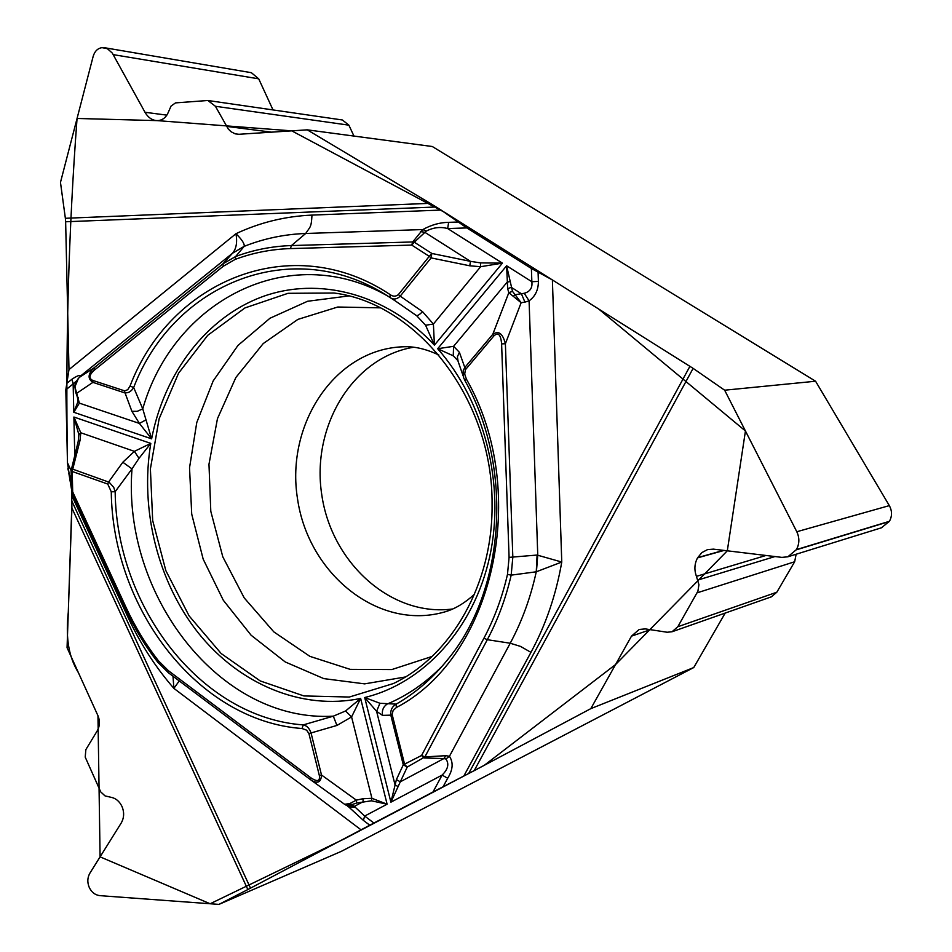 <?xml version="1.0" encoding="UTF-8"?>
<svg xmlns="http://www.w3.org/2000/svg" width="952" height="952" viewBox="0 0 952 952"><rect width="100%" height="100%" fill="white"/><g stroke="black" fill="none" stroke-linecap="round" stroke-linejoin="round"><path stroke-width="1.43" d="M369.864 825.265L363.39 820.386L364.664 816.066L373.922 823.028L247.841 889.549L71.912 508.059L67.056 647.681L97.961 715.714C100.162 721.045 99.9 726.114 97.175 730.946L85.859 749.617L85.216 757.126L100.698 791.862L105.029 795.908L110.634 797.205C115.644 798.145 119.405 801.191 121.904 806.332L122.011 806.558C124.414 812.401 124.129 817.923 121.154 823.123L89.928 873.115C87.406 877.542 87.156 882.266 89.202 887.3L89.298 887.514C91.666 892.381 95.224 895.094 99.996 895.653L218.912 904.4L341.363 851.338L693.758 667.542L725.186 613.076M75.541 382.442L78.242 378.741L74.91 386.833L79.373 403.136L73.792 412.275L151.618 438.848C164.244 373.279 205.953 317.682 262.205 296.774C318.408 276.151 386.405 293.454 434.421 345.124L425.592 325.239L433.398 324.049L434.421 345.124L502.418 263.133L447.666 228.563C440.49 226.588 433.362 227.433 426.282 231.086L414.31 242.213L412.704 241.951L422.831 229.563C431.315 224.862 439.919 222.459 448.63 222.351L447.666 228.563L466.789 227.921L531.394 268.5L552.386 279.936L693.115 368.365L474.167 770.68L590.811 708.645L693.758 667.542M474.167 770.68L432.993 791.993L442.097 775.095C448.059 769.24 449.332 763.885 445.917 759.006L443.858 758.566L445.905 755.674L449.439 756.293C453.533 762.54 452.938 769.859 447.678 778.26L442.097 775.095L390.903 802.179L396.401 779.605L403.279 764.801L421.569 755.483L424.14 757.971L443.858 758.566L400.304 781.83L390.903 802.179L364.699 697.518L379.919 703.266L396.187 704.135L396.341 707.538L393.128 710.489L392.129 714.393L404.683 764.587L407.242 767.062L403.279 764.801L390.867 715.368C390.249 710.37 392.022 706.622 396.187 704.135C415.631 692.996 432.91 678.026 447.999 659.201C505.024 590.538 513.854 467.944 464.933 380.562L465.04 380.633M373.922 823.028L432.993 791.993M218.912 904.4L247.841 889.549M71.912 508.059L71.721 492.6L71.828 495.575L127.806 616.801C140.015 643.207 155.378 667.066 173.883 688.367L173.002 676.229M65.64 221.768L65.367 218.294L430.173 203.323L436.147 206.989L65.64 221.768L68.984 369.59L65.819 389.844L67.485 462.815L71.507 489.28L68.865 473.453M430.173 203.323L307.246 129.841L238.964 134.28L235.215 133.851L231.098 131.757L228.254 128.984L215.414 106.279L207.881 100.495L175.525 102.887L171.062 106.053L168.492 111.872C166.374 117.156 162.923 120.059 158.163 120.583L155.842 120.535C151.38 119.809 147.774 117.06 145.001 112.276L112.3 53.098L107.409 48.695L102.031 47.659C97.639 48.314 94.664 51.265 93.129 56.501L60.476 182.391L65.367 218.294M787.97 556.765L881.397 527.813L889.418 521.303C892.238 516.151 892.202 510.915 889.323 505.619L815.578 381.228L724.65 390.201L693.115 368.365M815.578 381.228L432.303 146.513L307.246 129.841M436.147 206.989L441.062 210.071L311.982 215.093C285.231 216.259 259.884 222.47 235.953 233.716C241.808 239.428 244.569 243.629 244.236 246.294L235.62 256.528C253.494 249.864 272.094 246.199 291.431 245.568L305.711 233.478C310.304 226.35 311.292 227.945 311.982 215.093M466.789 227.921L441.062 210.071M796.134 554.231L794.658 561.751L776.82 592.227L677.812 626.737L697.911 591.18L698.923 584.695L696.436 576.353C694.091 569.879 694.46 563.727 697.542 557.872L701.922 552.553L707.514 549.613L713.429 549.137L781.878 557.384L787.851 556.801L796.419 549.601C799.525 543.806 799.644 537.844 796.8 531.74L724.65 390.201M590.811 708.645L631.485 636.138L639.173 629.462L645.337 628.903L667.162 632.247L672.053 631.759L677.812 626.737M452.652 608.982C391.224 617.146 331.486 562.929 321.764 494.742C311.149 426.698 352.454 357.381 413.596 347.242M776.82 592.227L771.346 596.845L672.16 631.723M273.01 109.932L258.718 78.837L251.364 72.697L104.708 47.755M207.964 100.507L342.411 119.988L348.872 125.164L215.414 106.279M353.965 136.076L348.872 125.164M492.065 504.548C493.267 400.268 417.916 303.438 334.045 293.014L288.016 293.311L244.961 307.936L207.726 335.318L178.583 373.16L159.151 418.69L150.392 468.884L152.689 520.565L165.838 570.605L189.103 615.884L221.173 653.536L260.229 680.942L303.902 695.936L349.348 697.031L393.378 683.548C451.498 655.952 492.993 583.671 492.065 504.548M426.282 231.086L422.831 229.563L305.711 233.478C284.339 234.263 263.847 238.559 244.224 246.342L232.514 253.232C236.322 248.781 237.465 242.272 235.953 233.716L68.984 369.59M66.83 383.37L71.971 379.217C77.088 375.79 79.968 374.707 80.623 375.957L78.326 378.575M71.971 379.217L73.149 383.918L76.16 381.228M390.118 294.584C291.895 229.206 170.158 280.531 130.019 386.084L127.735 389.677L124.771 390.903L92.76 380.419C88.607 378.36 89.095 374.969 94.236 370.245L94.129 367.781L223.018 263.775L235.62 256.528L235.227 259.384C252.923 252.804 271.308 249.21 290.408 248.591L411.728 245.08L429.269 256.338L431.851 253.458L431.113 257.909L429.269 256.338L398.388 294.596C395.723 296.691 392.962 296.679 390.118 294.584L390.046 297.548L394.961 300.689M145.906 419.903L139.409 423.426L151.618 438.848L142.752 408.848L133.685 387.5C131.257 391.581 128.151 393.331 124.367 392.748L92.903 382.359C87.453 378.741 87.87 373.874 94.129 367.781L79.551 377.266M425.592 325.239L416.833 315.897M416.072 315.326L395.009 300.713L416.083 315.326C417.297 316.076 419.439 314.838 422.521 311.637L400.209 296.155C396.853 299.404 393.473 299.88 390.046 297.548C293.371 233.109 173.323 283.47 133.685 387.5L130.019 386.084M480.486 262.883L480.653 266.703L502.418 263.133L480.486 262.883L470.478 261.36L469.764 265.798L431.113 257.909L400.209 296.155L398.388 294.596M80.016 440.467L78.159 441.585L71.21 470.193L73.03 469.265L108.576 482.033L122.832 462.232L131.995 468.896L139.004 458.328L134.399 451.355L150.797 443.394L73.899 417.024L80.777 432.755L80.016 440.467L72.221 471.252L72.685 491.875L126.188 607.685C135.041 626.797 145.763 644.456 158.329 660.676L168.516 670.779L310.649 777.665C317.29 782.104 320.193 781.378 319.337 775.487L321.49 774.976C321.086 782.592 317.433 784.174 310.53 779.724L168.564 672.885L157.77 662.199L158.329 660.676M319.337 775.487L308.888 733.468L306.58 730.148L302.01 728.518L303.26 724.9L333.319 716.166L345.564 710.989L360.641 698.435L351.585 716.927L336.925 725.448L311.042 732.957L321.49 774.976L356.345 800.132L356.714 803.024L351.609 804.702L344.6 804.309L349.908 803.536L356.345 800.132L362.879 798.74L363.236 801.632L354.334 806.392L364.664 816.066L387.107 804.19L371.387 800.811L356.714 803.024M302.01 728.518C198.016 720.938 112.622 608.875 111.265 491.803L107.754 484.044L71.102 471.085L71.971 493.041M139.004 458.328L150.797 443.394C139.742 509.487 157.77 581.946 198.433 633.128C239.238 684 301.522 710.704 360.641 698.435L387.107 804.19L371.923 798.3L371.387 800.811M336.925 725.448L333.319 716.166C219.745 722.723 122.165 595.083 131.995 468.896L115.156 491.708C116.465 607.138 200.777 717.57 303.26 724.9C306.818 725.614 309.412 728.304 311.042 732.957L308.888 733.468M80.623 375.957L232.514 253.232L244.236 246.294M74.768 455.568L73.899 417.024L78.861 434.6L78.207 441.419M77.279 396.794L78.112 401.173L73.792 412.275L73.149 383.918L65.819 389.844M107.754 484.044L108.576 482.033L109.266 482.331L113.752 487.424L115.156 491.708L111.265 491.803M387.321 295.81C288.682 239.654 173.335 301.26 142.752 408.848L137.278 411.312L131.9 411.312L124.248 390.784M92.76 380.419L92.903 382.359L76.743 393.283L75.613 392.153L74.91 386.833M78.314 397.674L77.195 396.544M131.9 411.312L139.409 423.426L79.373 403.136L78.112 401.173M78.861 434.6L80.777 432.755L134.399 451.355L122.832 462.232M290.408 248.591L291.431 245.568L412.704 241.951L411.728 245.08L414.31 242.213L431.851 253.458L470.478 261.36L424.782 232.276L420.439 231.562M463.755 776.166L530.942 652.37C545.793 624.917 556.063 594.81 561.763 562.037L536.262 571.795L511.176 575.139C505.845 598.284 497.884 619.8 487.305 639.696L510.224 643.231L449.439 756.293L445.917 759.006M530.942 652.358L520.53 646.408L510.224 643.231C521.982 621.311 530.657 597.499 536.262 571.795L537.095 555.052L561.763 562.037L552.386 279.936M538.082 272.153L538.392 281.411C538.392 289.896 535.286 296.37 529.086 300.832L524.243 293.287L515.115 294.692L521.137 302.712L508.82 292.704L512.473 291.348L506.619 265.786L437.67 348.729L453.247 355.81L457.698 360.415M538.392 281.411L531.847 281.721C532.632 287.801 530.097 291.669 524.243 293.287M396.341 707.538C493.065 657.451 531.418 492.815 466.313 378.944L464.695 374.041L465.433 369.709L493.826 335.973C498.193 331.915 500.788 334.557 501.609 343.886L505.381 343.743L512.83 557.229L511.176 575.139L507.487 574.389C502.204 597.273 494.35 618.55 483.937 638.197L421.569 755.483L424.878 756.911L445.905 755.674M442.502 665.817C425.913 682.751 407.42 695.531 387 704.135C383.204 706.884 381.728 710.62 382.549 715.38L376.611 711.358L364.699 697.518C423.378 683.357 473.715 628.963 489.661 556.908C505.524 484.889 484.58 401.803 437.67 348.729L453.592 346.314L459.388 352.288L464.802 367.508L492.755 334.366C498.527 330.296 502.727 333.414 505.381 343.743L521.137 302.712L524.933 302.129L521.398 293.751L511.319 287.337L507.666 288.682L506.619 265.786L531.847 281.721L531.394 268.5M524.933 302.129L529.086 300.832L537.749 555.016L536.428 571.712M458.102 361.367L457.377 356.833L459.388 352.288M464.897 380.372L463.743 377.932M463.612 377.539L463.16 370.78L464.802 367.508L465.837 369.126M453.247 355.81L453.592 346.314L507.095 282.244L509.855 281.518M493.826 335.973L492.755 334.366L508.82 292.704L507.666 288.682M466.313 378.944L464.921 380.55M513.342 296.262L515.115 294.692L512.473 291.348M483.937 638.197L487.305 639.696L424.878 756.911L407.242 767.062L400.304 781.83L396.401 779.605M179.25 680.93L173.883 688.367L361.26 830.001M363.39 820.386L348.551 806.784L355.263 807.439M345.707 804.987L354.334 806.392L349.908 803.536M379.919 703.266L376.611 711.358L395.02 784.781L398.019 786.602M345.564 710.989L351.585 716.927L371.923 798.3L362.879 798.74M310.649 777.665L310.53 779.724M67.497 463.16C65.367 346.695 68.556 231.8 77.052 118.464L157.128 120.618L291.752 130.852L444.572 212.308L598.582 308.936L745.44 430.982L727.304 550.815L615.551 664.556L484.306 765.289L344.957 838.557L210.142 903.757L100.091 856.859L97.961 715.714L78.421 672.707C67.08 654.298 66.045 633.639 68.294 612.16L71.959 501.204M68.139 470.074L67.889 468.336M405.314 676.991L364.64 683.869L323.787 678.609L285.219 661.949L251.126 635.246L223.303 600.26L203.169 559.121L191.721 514.128L189.531 467.765L196.766 422.521L213.165 380.943L237.976 345.421L269.999 318.23L307.555 301.272L348.48 295.977M432.029 656.463L391.843 669.553L350.134 669.351L309.912 656.368L273.855 631.902L244.224 597.915L222.792 556.813L210.797 511.283L208.976 464.243L217.461 418.666L235.87 377.492L263.228 343.565L297.916 319.384L337.758 307.02L380.026 307.829M474.548 594.143C464.326 603.508 453.949 609.566 443.406 612.291C377.777 630.414 308.162 573.58 297.512 498.765C285.469 424.175 335.044 349.098 403.065 346.79C414.156 346.195 426.103 348.944 438.908 355.06M458.269 222.006L448.63 222.351M68.913 473.62L71.269 478.713M71.114 470.669L67.485 462.815M94.236 370.245L223.268 266.251L235.227 259.384M223.268 266.251L223.018 263.775L232.264 253.518M126.188 607.685L125.295 608.637L71.864 492.957L72.685 491.875L71.567 491.684M447.678 778.26L443.061 786.804M468.586 773.631L689.938 366.282M501.609 343.886L509.082 557.372L507.487 574.389M392.26 715.107L382.549 715.38M422.521 311.637L433.398 324.049L480.653 266.703L469.764 265.798M509.082 557.372L537.095 555.052M71.959 501.276L250.507 888.168M344.6 804.309L311.411 780.366M168.516 670.779L168.564 672.885L157.77 662.211C145.049 645.825 134.22 627.963 125.295 608.637L125.39 608.697M166.862 115.132L145.001 112.276M271.582 132.161L226.528 126.39M258.718 78.837L113.24 54.633M723.603 550.363L697.685 557.622M724.103 550.423L697.542 557.872M765.979 555.468L696.436 576.353M774.964 556.551L697.887 580.042M794.658 561.751L697.114 592.834M650.406 629.677L631.485 636.138M889.323 505.619L796.8 531.74M889.418 521.303L796.419 549.601M889.287 521.529L796.277 549.851M77.707 379.265L78.338 378.551M75.529 382.43L74.637 386.762M77.195 396.532L75.708 392.402M71.471 469.538L71.102 471.085M416.226 315.433L416.857 315.921M458.126 361.439L463.172 375.992M463.719 377.837L464.897 380.502M348.575 806.796L347.444 806.07"/></g></svg>
